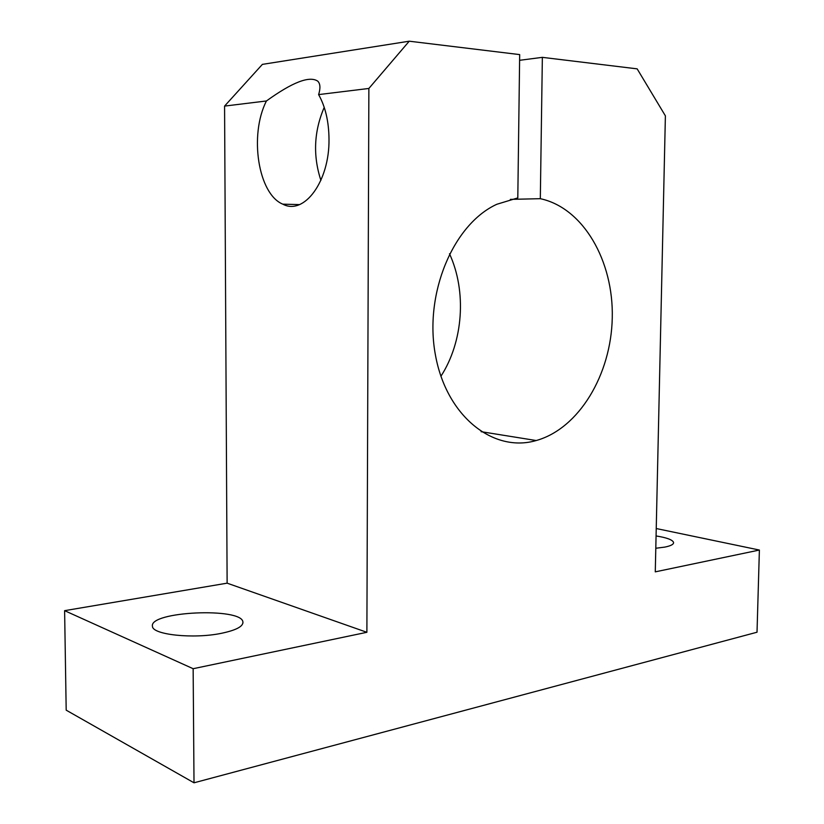 <?xml version="1.0" encoding="UTF-8"?>
<svg xmlns="http://www.w3.org/2000/svg" width="824" height="824" viewBox="0 0 824 824"><rect width="100%" height="100%" fill="white"/><g stroke="black" fill="none" stroke-linecap="round" stroke-linejoin="round"><path stroke-width="1.24" d="M656.244 528.534L759.388 550.041L757.019 632.224L194.011 782.8L66.188 710.164L64.612 610.666L227.125 583.165L224.571 106.09L266.43 100.971C249.013 135.074 258.159 194.093 282.787 204.156C303.943 215.651 329.59 181.682 329.003 139.163C328.848 121.561 325.387 106.708 318.62 94.595L368.874 88.456L409.24 41.2L519.676 54.6L517.802 197.915L496.821 204.28C453.179 224.18 423.897 293.88 435.453 355.134C446.536 416.573 493.545 453.076 536.228 440.531L481.113 431.683M227.125 583.165L366.886 632.296L368.874 88.456M224.571 106.09L262.382 64.375L409.24 41.2M449.492 253.751C466.868 291.397 463.273 341.692 440.902 376.28M510.355 199.377L540.317 198.687L542.357 57.35L637.158 68.855L665.39 115.844L655.276 571.856L759.388 550.041M519.604 60.306L542.357 57.35M266.43 100.971C292.438 82.194 309.546 75.592 317.776 81.174C320.309 83.708 320.598 88.178 318.62 94.595M64.612 610.666L193.146 668.707L366.886 632.296M221.388 633.316C193.671 639.125 152.306 634.779 152.461 626.333C148.711 611.326 242.184 607.164 242.915 622.058C243.173 626.498 236.004 630.247 221.388 633.316M656.079 535.95C666.698 537.639 672.518 539.782 673.548 542.388C673.857 544.283 670.952 545.849 664.834 547.095L655.801 548.259M194.011 782.8L193.146 668.707M540.317 198.687C583.464 207.936 613.664 261.208 612.263 317.879C611.151 374.57 579.014 428.573 536.228 440.531M324.223 107.347C313.944 131.315 312.832 155.654 320.897 180.363M673.527 543.098L673.548 542.388M242.915 623.088L242.915 622.058M282.787 204.156L299.442 204.599"/></g></svg>

